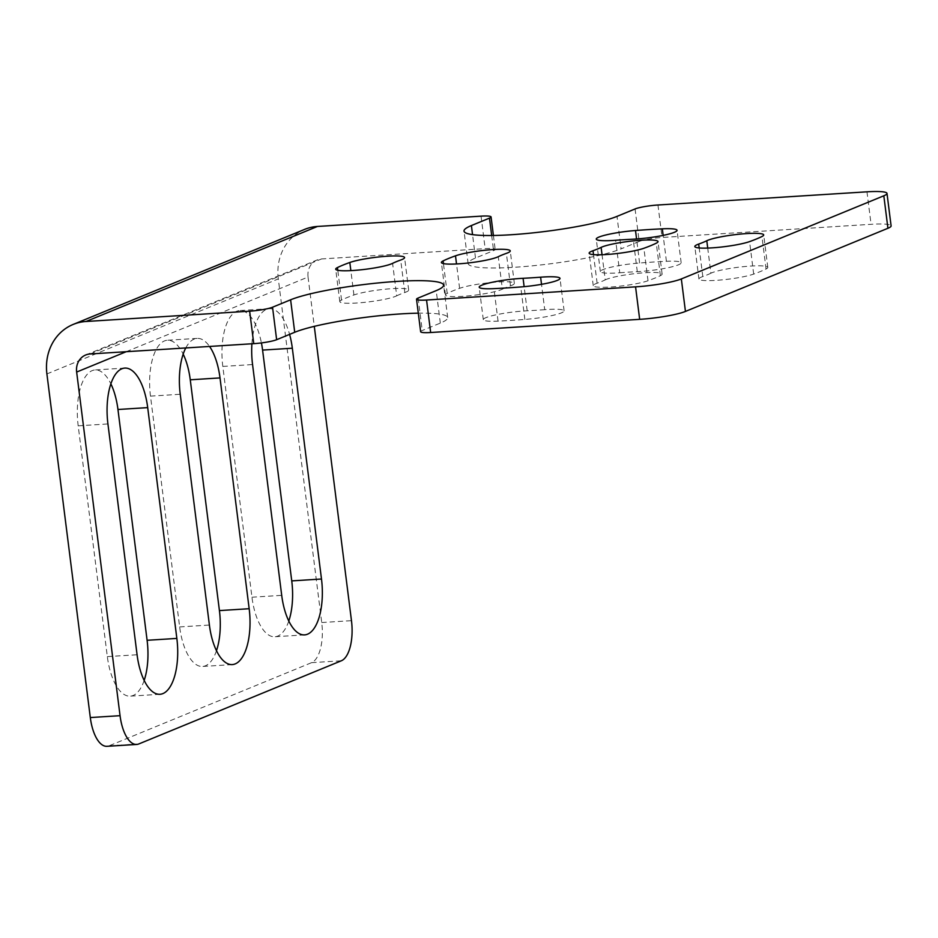 <?xml version="1.0" encoding="UTF-8"?>
<svg xmlns="http://www.w3.org/2000/svg" width="938" height="938" viewBox="0 0 938 938"><rect width="100%" height="100%" fill="white"/><g stroke="black" fill="none" stroke-linecap="round" stroke-linejoin="round"><path stroke-width="0.7" stroke-dasharray="4.69 3.52" d="M635.073 208.951L639.177 241.441A17.376 2.263 172.8 0 1 662.064 237.478L871.074 224.311A34.765 4.526 172.8 0 1 891.1 225.894M639.177 241.441L621.108 248.863L617.005 216.385M126.22 351.703L308.051 277.027A17.376 15.524 67.7 0 1 317.103 259.967A17.376 15.524 67.7 0 1 321.546 258.947L485.157 248.629A17.376 2.263 172.8 0 1 495.17 249.426A17.376 2.263 172.8 0 1 493.576 250.61L475.507 258.044A80.82 10.529 -7.2 0 0 468.121 263.578A80.82 10.529 -7.2 0 0 531.729 265.888A80.82 10.529 -7.2 0 0 621.108 248.863M420.646 331.724A17.376 2.263 172.8 0 1 422.241 330.528L440.321 323.106A80.82 10.529 -7.2 0 0 447.696 317.56A80.82 10.529 -7.2 0 0 418.301 313.175M544.72 309.681A111.669 14.551 -7.2 0 1 527.179 310.783A29.547 3.846 -7.2 0 0 497.703 314.464A29.547 3.846 -7.2 0 0 483.305 319.659A29.547 3.846 -7.2 0 0 498.055 321.136A170.763 22.254 -7.2 0 0 524.858 319.436A29.547 3.846 -7.2 0 0 564.101 310.853A29.547 3.846 -7.2 0 0 544.72 309.681L541.519 284.331M619.748 272.77A111.669 14.551 -7.2 0 1 637.289 271.657A29.547 3.846 -7.2 0 0 666.766 267.975A29.547 3.846 -7.2 0 0 681.164 262.781A29.547 3.846 -7.2 0 0 666.426 261.303A170.763 22.254 -7.2 0 0 639.61 263.003A29.547 3.846 -7.2 0 0 600.367 271.586A29.547 3.846 -7.2 0 0 619.748 272.77L615.645 240.28M502.381 289.174A111.669 14.551 -7.2 0 1 510.483 285.856A29.547 3.846 -7.2 0 0 514.352 283.382A29.547 3.846 -7.2 0 0 492.344 282.42A29.547 3.846 -7.2 0 0 459.597 288.318A170.763 22.254 -7.2 0 0 447.215 293.395A29.547 3.846 -7.2 0 0 445.48 294.989A29.547 3.846 -7.2 0 0 469.997 295.704A29.547 3.846 -7.2 0 0 502.381 289.174L498.277 256.695M710.898 273.216A111.669 14.551 -7.2 0 1 702.797 276.546A29.547 3.846 -7.2 0 0 698.927 279.02A29.547 3.846 -7.2 0 0 720.935 279.981A29.547 3.846 -7.2 0 0 753.683 274.084A170.763 22.254 -7.2 0 0 766.065 268.995A29.547 3.846 -7.2 0 0 767.8 267.4A29.547 3.846 -7.2 0 0 743.283 266.685A29.547 3.846 -7.2 0 0 710.898 273.216L707.721 248.089M396.704 295.833A111.669 14.551 -7.2 0 1 404.806 292.515A29.547 3.846 -7.2 0 0 408.675 290.041A29.547 3.846 -7.2 0 0 386.667 289.08A29.547 3.846 -7.2 0 0 353.919 294.978A170.763 22.254 -7.2 0 0 341.538 300.054A29.547 3.846 -7.2 0 0 339.802 301.649A29.547 3.846 -7.2 0 0 364.319 302.376A29.547 3.846 -7.2 0 0 396.704 295.833L392.6 263.355M605.221 279.876A29.547 3.846 -7.2 0 1 637.606 273.345A29.547 3.846 -7.2 0 1 662.122 274.06A29.547 3.846 -7.2 0 1 660.387 275.655A170.763 22.254 -7.2 0 1 648.006 280.743A29.547 3.846 -7.2 0 1 615.258 286.641A29.547 3.846 -7.2 0 1 593.25 285.68A29.547 3.846 -7.2 0 1 597.119 283.206A111.669 14.551 -7.2 0 0 605.221 279.876L602.044 254.749M308.051 277.027L314.289 326.365M185.783 347.939A47.791 20.577 -93.6 0 1 197.121 338.384A47.791 20.577 -93.6 0 1 209.561 346.45M251.912 343.777A47.791 20.577 -93.6 0 1 269.429 308.684A47.791 20.577 -93.6 0 1 289.596 334.385M288.798 621.015A47.791 20.577 -93.6 0 1 274.857 636.761A47.791 20.577 -93.6 0 1 251.959 597.225L222.81 366.43A47.791 20.577 -93.6 0 1 239.682 310.56A47.791 20.577 -93.6 0 1 261.421 342.921M46.9 373.934L278.305 278.903L321.722 622.527A34.765 14.961 -93.6 0 1 311.58 662.662L109.089 745.816A34.765 14.961 -93.6 0 1 106.955 746.308M144.171 680.413A47.791 20.577 -93.6 0 1 130.23 696.16A47.791 20.577 -93.6 0 1 107.331 656.623L78.182 425.829A47.791 20.577 -93.6 0 1 95.055 369.959A47.791 20.577 -93.6 0 1 110.86 383.83M216.479 650.714A47.791 20.577 -93.6 0 1 202.538 666.461A47.791 20.577 -93.6 0 1 179.65 626.924L150.49 396.129A47.791 20.577 -93.6 0 1 167.374 340.26A47.791 20.577 -93.6 0 1 183.18 354.13M278.305 278.903A50.406 45.012 67.7 0 1 304.569 229.411M90.142 353.978L321.546 258.947M866.97 191.821L871.074 224.311M418.137 298.05L422.241 330.528M440.321 323.106L436.217 290.616M251.959 597.225L281.705 595.349M222.81 366.43L252.557 364.554M78.182 425.829L107.929 423.953M107.331 656.623L137.077 654.747M179.65 626.924L209.397 625.048M150.49 396.129L180.237 394.253M311.58 662.662L341.326 660.786M321.722 622.527L351.469 620.663M481.053 216.15L485.157 248.629M491.676 235.508L493.576 250.61M475.507 258.044L472.541 234.629M657.96 205L662.064 237.478M666.426 261.303L663.143 235.391M637.289 271.657L633.185 239.178M639.61 263.003L636.574 238.979M498.055 321.136L493.951 288.646M527.179 310.783L524.131 286.665M524.858 319.436L520.754 286.958M766.065 268.995L761.961 236.517M753.683 274.084L749.579 241.605M702.797 276.546L699.185 247.96M447.215 293.395L443.451 263.625M459.597 288.318L456.525 263.965M510.483 285.856L506.379 253.366M597.119 283.206L593.508 254.632M648.006 280.743L643.902 248.265M660.387 275.655L656.283 243.177M341.538 300.054L337.774 270.285M353.919 294.978L350.847 270.625M404.806 292.515L400.702 260.025M109.089 745.816L138.836 743.94M447.696 317.56L443.592 285.082M85.698 354.986L317.103 259.967M304.604 634.885L274.857 636.761M269.429 308.684L239.682 310.56M124.801 368.083L95.055 369.959M159.976 694.284L130.23 696.16M232.284 664.585L202.538 666.461M197.121 338.384L167.374 340.26M493.411 235.485L495.17 249.426M468.121 263.578L464.017 231.1M681.164 262.781L677.06 230.302M600.367 271.586L596.263 239.108M483.305 319.659L479.201 287.18M564.101 310.853L559.998 278.375M767.8 267.4L763.696 234.922M698.927 279.02L694.824 246.53M445.48 294.989L441.388 262.511M514.352 283.382L510.249 250.892M593.25 285.68L589.146 253.19M662.122 274.06L658.019 241.582M339.802 301.649L335.698 269.171M408.675 290.041L404.571 257.551"/><path stroke-width="1.41" d="M426.556 300.031L635.565 286.852A34.765 4.526 -7.2 0 0 681.34 278.938L883.819 195.796A34.765 4.526 -7.2 0 0 886.996 193.404L891.1 225.894A34.765 4.526 172.8 0 1 887.923 228.274L685.444 311.428A34.765 4.526 172.8 0 1 639.669 319.342L430.659 332.509A17.376 2.263 172.8 0 1 420.646 331.724L416.542 299.234A17.376 2.263 -7.2 0 0 426.556 300.031L430.659 332.509M90.306 717.558L120.052 715.682A34.765 14.961 86.4 0 0 136.702 744.444L106.955 746.308A34.765 14.961 -93.6 0 1 90.306 717.558L46.9 373.934A50.406 45.012 67.7 0 1 73.152 324.442A50.406 45.012 67.7 0 1 86.038 321.488L249.649 311.181A17.376 2.263 -7.2 0 0 272.536 307.218L276.64 339.708A17.376 2.263 172.8 0 1 253.752 343.66L90.142 353.978A17.376 15.524 67.7 0 0 85.698 354.986A17.376 15.524 67.7 0 0 76.646 372.058L126.22 351.703M276.64 339.708L294.72 332.275L290.616 299.797A80.82 10.529 -7.2 0 1 379.984 282.772A80.82 10.529 -7.2 0 1 443.592 285.082A80.82 10.529 -7.2 0 1 436.217 290.616L418.137 298.05A17.376 2.263 -7.2 0 0 416.542 299.234M418.301 313.175A80.82 10.529 -7.2 0 0 294.72 332.275M886.996 193.404A34.765 4.526 -7.2 0 0 866.97 191.821L657.96 205A17.376 2.263 -7.2 0 0 635.073 208.951L617.005 216.385A80.82 10.529 -7.2 0 1 527.625 233.41A80.82 10.529 -7.2 0 1 464.017 231.1A80.82 10.529 -7.2 0 1 471.404 225.554L489.472 218.132A17.376 2.263 -7.2 0 0 491.066 216.936A17.376 2.263 -7.2 0 0 481.053 216.15L317.443 226.457A50.406 45.012 67.7 0 0 304.569 229.411L73.152 324.442M272.536 307.218L290.616 299.797M136.702 744.444A34.765 14.961 86.4 0 0 138.836 743.94L341.326 660.786A34.765 14.961 86.4 0 0 351.469 620.663L314.289 326.365M120.052 715.682L76.646 372.058M137.077 654.747L107.929 423.953A47.791 20.577 -93.6 0 1 124.801 368.083A47.791 20.577 -93.6 0 1 147.7 407.62L176.848 638.415A47.791 20.577 -93.6 0 1 159.976 694.284A47.791 20.577 -93.6 0 1 137.077 654.747M209.561 346.45A47.791 20.577 -93.6 0 1 220.008 377.92L249.168 608.715A47.791 20.577 -93.6 0 1 232.284 664.585A47.791 20.577 -93.6 0 1 209.397 625.048L180.237 394.253A47.791 20.577 -93.6 0 1 185.783 347.939M289.596 334.385A47.791 20.577 -93.6 0 1 292.328 348.221L321.488 579.016A47.791 20.577 -93.6 0 1 304.604 634.885A47.791 20.577 -93.6 0 1 281.705 595.349L252.557 364.554A47.791 20.577 -93.6 0 1 251.912 343.777M261.421 342.921A47.791 20.577 -93.6 0 1 262.581 350.097L291.741 580.892A47.791 20.577 -93.6 0 1 288.798 621.015M110.86 383.83A47.791 20.577 -93.6 0 1 117.954 409.496L147.102 640.291A47.791 20.577 -93.6 0 1 144.171 680.413M183.18 354.13A47.791 20.577 -93.6 0 1 190.262 379.796L219.422 610.591A47.791 20.577 -93.6 0 1 216.479 650.714M633.185 239.178A29.547 3.846 -7.2 0 0 662.662 235.485A29.547 3.846 -7.2 0 0 677.06 230.302A29.547 3.846 -7.2 0 0 662.322 228.825A170.763 22.254 -7.2 0 0 635.507 230.514A29.547 3.846 -7.2 0 0 596.263 239.108A29.547 3.846 -7.2 0 0 615.645 240.28A111.669 14.551 -7.2 0 1 633.185 239.178M523.076 278.293A29.547 3.846 -7.2 0 0 493.599 281.986A29.547 3.846 -7.2 0 0 479.201 287.18A29.547 3.846 -7.2 0 0 493.951 288.646A170.763 22.254 -7.2 0 0 520.754 286.958A29.547 3.846 -7.2 0 0 559.998 278.375A29.547 3.846 -7.2 0 0 540.616 277.191A111.669 14.551 -7.2 0 1 523.076 278.293L524.131 286.665M749.579 241.605A170.763 22.254 -7.2 0 0 761.961 236.517A29.547 3.846 -7.2 0 0 763.696 234.922A29.547 3.846 -7.2 0 0 739.179 234.207A29.547 3.846 -7.2 0 0 706.795 240.738A111.669 14.551 -7.2 0 1 698.693 244.068A29.547 3.846 -7.2 0 0 694.824 246.53A29.547 3.846 -7.2 0 0 716.831 247.491A29.547 3.846 -7.2 0 0 749.579 241.605M455.493 255.828A170.763 22.254 -7.2 0 0 443.111 260.916A29.547 3.846 -7.2 0 0 441.388 262.511A29.547 3.846 -7.2 0 0 465.893 263.226A29.547 3.846 -7.2 0 0 498.277 256.695A111.669 14.551 -7.2 0 1 506.379 253.366A29.547 3.846 -7.2 0 0 510.249 250.892A29.547 3.846 -7.2 0 0 488.241 249.93A29.547 3.846 -7.2 0 0 455.493 255.828L456.525 263.965M593.015 250.727A111.669 14.551 -7.2 0 0 601.117 247.398A29.547 3.846 -7.2 0 1 633.502 240.867A29.547 3.846 -7.2 0 1 658.019 241.582A29.547 3.846 -7.2 0 1 656.283 243.177A170.763 22.254 -7.2 0 1 643.902 248.265A29.547 3.846 -7.2 0 1 611.154 254.151A29.547 3.846 -7.2 0 1 589.146 253.19A29.547 3.846 -7.2 0 1 593.015 250.727L593.508 254.632M349.815 262.488A170.763 22.254 -7.2 0 0 337.434 267.576A29.547 3.846 -7.2 0 0 335.698 269.171A29.547 3.846 -7.2 0 0 360.215 269.886A29.547 3.846 -7.2 0 0 392.6 263.355A111.669 14.551 -7.2 0 1 400.702 260.025A29.547 3.846 -7.2 0 0 404.571 257.551A29.547 3.846 -7.2 0 0 382.563 256.59A29.547 3.846 -7.2 0 0 349.815 262.488L350.847 270.625M883.819 195.796L887.923 228.274M681.34 278.938L685.444 311.428M635.565 286.852L639.669 319.342M249.649 311.181L253.752 343.66M291.741 580.892L321.488 579.016M262.581 350.097L292.328 348.221M117.954 409.496L147.7 407.62M147.102 640.291L176.848 638.415M219.422 610.591L249.168 608.715M190.262 379.796L220.008 377.92M489.472 218.132L491.676 235.508M472.541 234.629L471.404 225.554M86.038 321.488L317.443 226.457M663.143 235.391L662.322 228.825M636.574 238.979L635.507 230.514M541.519 284.331L540.616 277.191M707.721 248.089L706.795 240.738M699.185 247.96L698.693 244.068M443.451 263.625L443.111 260.916M602.044 254.749L601.117 247.398M337.774 270.285L337.434 267.576M491.066 216.936L493.411 235.485"/></g></svg>
